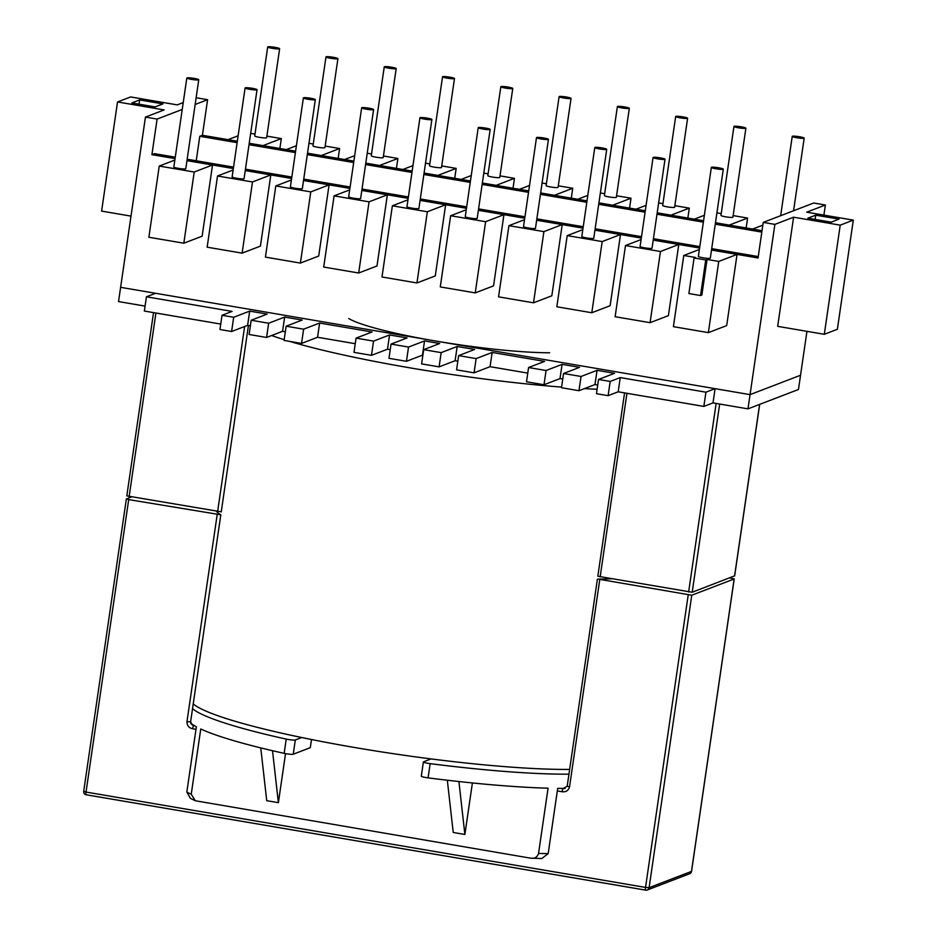 <?xml version="1.0" encoding="UTF-8"?>
<svg xmlns="http://www.w3.org/2000/svg" width="937" height="937" viewBox="0 0 937 937"><rect width="100%" height="100%" fill="white"/><g stroke="black" fill="none" stroke-linecap="round" stroke-linejoin="round"><path stroke-width="1.41" d="M565.152 788.415A214.257 24.854 -171.7 0 1 557.691 788.38L548.18 853.63L541.785 858.538L530.693 858.187L195.306 800.748L190.363 798.336L186.838 792.046L196.36 726.796A214.257 24.854 -171.7 0 1 190.738 723.141M568.946 774.161A214.257 24.854 -171.7 0 1 430.165 763.643L428.08 777.874A6.032 0.703 -171.7 0 1 421.31 776.187L423.395 761.957A6.032 0.703 8.3 0 0 430.165 763.643M530.693 858.187C534.664 858.76 537.276 857.179 538.541 853.443L548.063 788.193A214.257 24.854 -171.7 0 1 428.08 777.874M311.494 739.516L310.299 747.667L293.234 754.215A6.032 0.703 -171.7 0 1 284.157 753.348A214.257 24.854 -171.7 0 1 200.764 728.986L191.242 794.248L195.306 800.748M423.395 761.957A6.032 0.703 8.3 0 1 423.536 761.828L431.102 758.923M284.157 753.348L286.23 739.106A214.257 24.854 -171.7 0 1 192.542 708.677M286.23 739.106A6.032 0.703 8.3 0 0 295.319 739.972L293.234 754.215M301.702 737.524L295.319 739.972M458.907 781.54L464.881 834.457L472.4 782.957M464.881 834.457L453.227 832.466L447.324 780.228M260.755 747.89L266.729 800.678L278.383 802.669L285.539 753.617M272.515 750.701L278.383 802.669M348.763 318.521A116.481 13.516 8.3 0 0 435.33 340.974A116.481 13.516 8.3 0 0 549.679 352.769M355.264 343.703L317.561 337.273L301.55 343.422L284.063 340.436L286.136 326.205L302.147 320.056L284.661 317.081L282.587 331.311L266.576 337.461L249.09 334.486L251.175 320.243L267.174 314.094L249.699 311.119L247.614 325.362L231.603 331.499L219.949 329.508L222.022 315.277L232.095 311.412L146.43 296.806L144.345 311.049L220.745 324.061M408.532 347.065L406.447 361.307L422.458 355.158L424.543 340.927L408.532 347.065L391.045 344.09L407.056 337.941L389.569 334.966L373.558 341.103L356.072 338.128L372.083 331.979L319.634 323.042L317.561 337.273M356.072 338.128L353.999 352.359L371.485 355.346L373.558 341.103M389.569 334.966L387.496 349.196L371.485 355.346M390.225 349.665L387.496 349.196M391.045 344.09L388.972 358.321L406.447 361.307M424.543 340.927L439.687 343.504L423.688 349.653L421.603 363.884L439.09 366.871L441.163 352.628L423.688 349.653M441.163 352.628L457.174 346.491L455.101 360.722L439.09 366.871M455.101 360.722L457.842 361.19M457.174 346.491L474.661 349.466L458.65 355.615L456.577 369.846L474.063 372.832L476.137 358.59L458.65 355.615M476.137 358.59L492.148 352.453L490.074 366.683L474.063 372.832M490.074 366.683L527.777 373.113M492.148 352.453L544.596 361.389L528.585 367.527L526.512 381.769L543.999 384.744L546.072 370.513L528.585 367.527M546.072 370.513L562.083 364.364L560.01 378.607L543.999 384.744M560.01 378.607L562.739 379.075M562.083 364.364L579.57 367.351L563.559 373.488L561.486 387.731L578.961 390.706L581.045 376.475L563.559 373.488M581.045 376.475L597.056 370.326L594.972 384.568L578.961 390.706M594.972 384.568L597.712 385.037M597.056 370.326L614.543 373.313L598.532 379.45L596.447 393.692L608.101 395.672L610.186 381.441L598.532 379.45M840.22 225.149L824.302 334.298L777.675 326.345L793.592 217.197L840.22 225.149L853.302 220.125L806.675 212.184L825.38 205.004L813.726 203.013L763.233 222.397L774.887 224.376L750.057 394.629L800.549 375.245L750.057 394.629L715.083 388.668L705.924 392.181L620.259 377.576L618.174 391.807L608.101 395.672M620.259 377.576L610.186 381.441M705.924 392.181L703.851 406.412L618.174 391.807M715.083 388.668L713.01 402.898L703.851 406.412M183.23 102.59L177.234 104.885L130.606 96.944L117.523 101.957L164.151 109.91L145.446 117.09L120.615 287.331L750.057 394.629L747.972 408.86L713.01 402.898M806.944 331.335L798.465 389.487L747.972 408.86M146.43 296.806L155.577 293.293L120.615 287.331L118.53 301.573L145.071 306.094M249.699 311.119L233.688 317.268L231.603 331.499M233.688 317.268L222.022 315.277M250.355 325.818L247.614 325.362M284.661 317.081L268.65 323.23L266.576 337.461M268.65 323.23L251.175 320.243M285.328 331.78L282.587 331.311M319.634 323.042L303.623 329.18L301.55 343.422M303.623 329.18L286.136 326.205M774.887 224.376L793.592 217.197M825.38 205.004L823.904 215.112M145.446 117.09L157.1 119.069L151.911 154.664L175.055 158.611M174.844 160.075L159.243 166.06L148.866 237.248L183.828 243.21L194.217 172.021L212.523 164.994L186.955 160.637L233.336 168.543M233.126 170.007L217.525 175.992L207.147 247.181L242.109 253.142L252.498 181.954L270.805 174.926L245.236 170.569L291.618 178.475M291.407 179.951L275.806 185.936L265.429 257.113L300.39 263.074L310.779 191.898L329.086 184.87L303.518 180.501L349.899 188.407M349.688 189.883L334.087 195.868L323.71 267.045L358.672 273.007L369.061 201.83L387.368 194.802L361.799 190.445L408.181 198.351M407.97 199.815L392.369 205.8L381.991 276.989L416.953 282.951L427.342 211.762L445.649 204.734L420.081 200.377L466.462 208.283M466.251 209.747L450.65 215.733L440.273 286.921L475.235 292.883L485.624 221.694L503.93 214.667L478.362 210.31L524.743 218.216M524.533 219.68L508.932 225.665L498.554 296.853L533.516 302.815L543.905 231.626L562.212 224.599L536.655 220.242L583.025 228.148M582.814 229.624L567.213 235.609L556.836 306.786L591.797 312.747L602.186 241.57L620.493 234.543L594.936 230.174L641.306 238.08M641.095 239.556L625.494 245.541L615.117 316.718L650.079 322.679L660.468 251.503L678.775 244.475L653.218 240.118L699.588 248.024M699.377 249.488L683.776 255.473L673.398 326.662L708.36 332.623L726.679 325.596L737.056 254.407L711.499 250.05L758.045 257.98L763.233 222.397M151.911 154.664L154.535 153.656L175.266 157.193M187.166 159.22L233.547 167.126M245.447 169.164L291.829 177.058M303.729 179.096L350.11 187.002M362.01 189.028L408.391 196.934M420.291 198.96L466.673 206.866M478.573 208.892L524.954 216.798M536.854 218.836L583.236 226.731M595.136 228.769L641.517 236.674M653.417 238.701L699.798 246.607M711.698 248.633L758.244 256.574M761.816 232.095L715.271 224.166M703.371 222.128L656.989 214.222M645.089 212.195L598.708 204.289M586.808 202.263L540.426 194.357M528.527 192.331L482.145 184.425M470.245 182.387L423.864 174.493M411.964 172.455L365.582 164.549M353.682 162.523L307.301 154.617M295.401 152.59L249.019 144.685M237.12 142.658L199.792 136.287L202.404 135.291L237.319 141.241L228.042 139.66L238.115 135.795M762.835 225.138L752.587 229.073L762.027 230.678L715.481 222.748L729.267 225.091L747.585 218.063L733.144 215.604M704.366 215.276L694.305 219.141L703.57 220.722L657.2 212.816L670.986 215.159L689.304 208.131L674.863 205.671M646.085 205.332L636.024 209.197L645.288 210.778L598.919 202.872L612.704 205.226L631.023 198.199L616.581 195.739M587.804 195.4L577.731 199.265L587.007 200.846L540.637 192.94L554.423 195.294L572.741 188.267L558.3 185.807M529.522 185.467L519.449 189.333L528.726 190.914L482.356 183.008L496.142 185.362L514.46 178.335L500.018 175.863M471.241 175.535L461.168 179.4L470.444 180.982L424.074 173.076L437.86 175.418L456.178 168.391L441.737 165.931M412.959 165.603L402.887 169.468L412.163 171.049L365.793 163.143L379.579 165.486L397.885 158.458L383.456 155.999M354.678 155.659L344.605 159.524L353.881 161.105L307.5 153.2L321.297 155.554L339.604 148.526L325.174 146.067M296.397 145.727L286.324 149.592L295.6 151.173L249.219 143.267L263.016 145.622L281.323 138.594L266.893 136.134M195.154 104.475L207.592 99.697L196.138 97.741M207.592 99.697L202.404 135.291M199.792 136.287L196.22 160.766M157.1 119.069L182.235 109.43M155.109 106.912L162.956 103.902L139.648 99.931L131.801 102.941L155.109 106.912M807.87 218.18L831.178 222.163L839.025 219.141L815.717 215.17L807.87 218.18M131.004 216.119L101.606 211.106L117.523 101.957M139.027 104.171L139.648 99.931M824.302 334.298L837.373 329.274L853.302 220.125M815.096 219.41L815.717 215.17M198.621 79.879A6.032 0.703 8.3 0 0 198.761 79.75A6.032 0.703 8.3 0 0 193.49 78.286A6.032 0.703 8.3 0 0 186.955 77.888A6.032 0.703 8.3 0 0 186.814 78.017A6.032 0.703 8.3 0 0 192.073 79.481A6.032 0.703 8.3 0 0 198.621 79.879M173.977 166.868A6.032 0.703 8.3 0 0 173.837 166.997A6.032 0.703 8.3 0 0 179.096 168.461A6.032 0.703 8.3 0 0 185.631 168.859A6.032 0.703 8.3 0 0 185.784 168.73L198.761 79.75M183.828 243.21L202.146 236.183L212.523 164.994M159.243 166.06L194.217 172.021M256.902 89.811A6.032 0.703 8.3 0 0 257.043 89.694A6.032 0.703 8.3 0 0 251.772 88.219A6.032 0.703 8.3 0 0 245.236 87.82A6.032 0.703 8.3 0 0 245.096 87.949A6.032 0.703 8.3 0 0 250.355 89.413A6.032 0.703 8.3 0 0 256.902 89.811M232.259 176.8A6.032 0.703 8.3 0 0 232.118 176.929A6.032 0.703 8.3 0 0 237.377 178.393A6.032 0.703 8.3 0 0 243.913 178.791A6.032 0.703 8.3 0 0 244.065 178.674L257.043 89.694M242.109 253.142L260.427 246.115L270.805 174.926M217.525 175.992L252.498 181.954M315.183 99.744A6.032 0.703 8.3 0 0 315.324 99.627A6.032 0.703 8.3 0 0 310.053 98.151A6.032 0.703 8.3 0 0 303.518 97.764A6.032 0.703 8.3 0 0 303.377 97.881A6.032 0.703 8.3 0 0 308.636 99.357A6.032 0.703 8.3 0 0 315.183 99.744M290.54 186.744A6.032 0.703 8.3 0 0 290.4 186.861A6.032 0.703 8.3 0 0 295.659 188.337A6.032 0.703 8.3 0 0 302.194 188.724A6.032 0.703 8.3 0 0 302.346 188.606L315.324 99.627M300.39 263.074L318.709 256.047L329.086 184.87M275.806 185.936L310.779 191.898M373.465 109.676A6.032 0.703 8.3 0 0 373.605 109.559A6.032 0.703 8.3 0 0 368.335 108.083A6.032 0.703 8.3 0 0 361.799 107.696A6.032 0.703 8.3 0 0 361.659 107.814A6.032 0.703 8.3 0 0 366.929 109.289A6.032 0.703 8.3 0 0 373.465 109.676M348.822 196.676A6.032 0.703 8.3 0 0 348.681 196.793A6.032 0.703 8.3 0 0 353.94 198.269A6.032 0.703 8.3 0 0 360.476 198.656A6.032 0.703 8.3 0 0 360.628 198.539L373.605 109.559M358.672 273.007L376.99 265.979L387.368 194.802M334.087 195.868L369.061 201.83M431.746 119.62A6.032 0.703 8.3 0 0 431.887 119.491A6.032 0.703 8.3 0 0 426.616 118.015A6.032 0.703 8.3 0 0 420.081 117.629A6.032 0.703 8.3 0 0 419.94 117.746A6.032 0.703 8.3 0 0 425.211 119.222A6.032 0.703 8.3 0 0 431.746 119.62M407.103 206.608A6.032 0.703 8.3 0 0 406.963 206.726A6.032 0.703 8.3 0 0 412.221 208.201A6.032 0.703 8.3 0 0 418.757 208.6A6.032 0.703 8.3 0 0 418.909 208.471L431.887 119.491M416.953 282.951L435.272 275.923L445.649 204.734M392.369 205.8L427.342 211.762M490.028 129.552A6.032 0.703 8.3 0 0 490.168 129.423A6.032 0.703 8.3 0 0 484.897 127.959A6.032 0.703 8.3 0 0 478.362 127.561A6.032 0.703 8.3 0 0 478.221 127.69A6.032 0.703 8.3 0 0 483.492 129.154A6.032 0.703 8.3 0 0 490.028 129.552M465.384 216.541A6.032 0.703 8.3 0 0 465.244 216.67A6.032 0.703 8.3 0 0 470.503 218.134A6.032 0.703 8.3 0 0 477.038 218.532A6.032 0.703 8.3 0 0 477.191 218.403L490.168 129.423M475.235 292.883L493.553 285.855L503.93 214.667M450.65 215.733L485.624 221.694M548.309 139.484A6.032 0.703 8.3 0 0 548.45 139.367A6.032 0.703 8.3 0 0 543.191 137.891A6.032 0.703 8.3 0 0 536.643 137.493A6.032 0.703 8.3 0 0 536.503 137.622A6.032 0.703 8.3 0 0 541.773 139.086A6.032 0.703 8.3 0 0 548.309 139.484M523.666 226.473A6.032 0.703 8.3 0 0 523.525 226.602A6.032 0.703 8.3 0 0 528.784 228.066A6.032 0.703 8.3 0 0 535.32 228.464A6.032 0.703 8.3 0 0 535.472 228.347L548.45 139.367M533.516 302.815L551.834 295.787L562.212 224.599M508.932 225.665L543.905 231.626M606.59 149.416A6.032 0.703 8.3 0 0 606.731 149.299A6.032 0.703 8.3 0 0 601.472 147.823A6.032 0.703 8.3 0 0 594.925 147.437A6.032 0.703 8.3 0 0 594.784 147.554A6.032 0.703 8.3 0 0 600.055 149.03A6.032 0.703 8.3 0 0 606.59 149.416M581.947 236.417A6.032 0.703 8.3 0 0 581.807 236.534A6.032 0.703 8.3 0 0 587.066 238.01A6.032 0.703 8.3 0 0 593.601 238.396A6.032 0.703 8.3 0 0 593.753 238.279L606.731 149.299M591.797 312.747L610.116 305.72L620.493 234.543M567.213 235.609L602.186 241.57M664.872 159.349A6.032 0.703 8.3 0 0 665.012 159.231A6.032 0.703 8.3 0 0 659.753 157.756A6.032 0.703 8.3 0 0 653.206 157.369A6.032 0.703 8.3 0 0 653.066 157.486A6.032 0.703 8.3 0 0 658.336 158.962A6.032 0.703 8.3 0 0 664.872 159.349M640.229 246.349A6.032 0.703 8.3 0 0 640.088 246.466A6.032 0.703 8.3 0 0 645.347 247.942A6.032 0.703 8.3 0 0 651.883 248.328A6.032 0.703 8.3 0 0 652.035 248.211L665.012 159.231M650.079 322.679L668.397 315.652L678.775 244.475M625.494 245.541L660.468 251.503M723.153 169.292A6.032 0.703 8.3 0 0 723.294 169.164A6.032 0.703 8.3 0 0 718.035 167.688A6.032 0.703 8.3 0 0 711.488 167.301A6.032 0.703 8.3 0 0 711.347 167.418A6.032 0.703 8.3 0 0 716.618 168.894A6.032 0.703 8.3 0 0 723.153 169.292M698.51 256.281A6.032 0.703 8.3 0 0 698.37 256.398A6.032 0.703 8.3 0 0 703.628 257.874A6.032 0.703 8.3 0 0 710.164 258.272A6.032 0.703 8.3 0 0 710.316 258.143L723.294 169.164M708.36 332.623L718.749 261.435L737.056 254.407M683.776 255.473L695.395 257.452L694.083 257.956L688.894 293.55L700.548 295.53L701.86 295.026L707.048 259.444L718.749 261.435M700.548 295.53L705.737 259.947L694.083 257.956M705.737 259.947L707.048 259.444M804.028 138.243A6.032 0.703 8.3 0 0 804.18 138.126A6.032 0.703 8.3 0 0 798.91 136.65A6.032 0.703 8.3 0 0 792.374 136.263A6.032 0.703 8.3 0 0 792.233 136.38A6.032 0.703 8.3 0 0 797.492 137.856A6.032 0.703 8.3 0 0 804.028 138.243M745.747 128.31A6.032 0.703 8.3 0 0 745.899 128.193A6.032 0.703 8.3 0 0 740.628 126.718A6.032 0.703 8.3 0 0 734.093 126.331A6.032 0.703 8.3 0 0 733.952 126.448A6.032 0.703 8.3 0 0 739.211 127.924A6.032 0.703 8.3 0 0 745.747 128.31M721.115 215.311A6.032 0.703 8.3 0 0 720.963 215.428A6.032 0.703 8.3 0 0 726.234 216.904A6.032 0.703 8.3 0 0 732.769 217.29A6.032 0.703 8.3 0 0 732.91 217.173L745.899 128.193M721.232 213.577L716.922 212.84M746.133 227.972L747.585 218.063M687.465 118.378A6.032 0.703 8.3 0 0 687.606 118.261A6.032 0.703 8.3 0 0 682.347 116.785A6.032 0.703 8.3 0 0 675.811 116.387A6.032 0.703 8.3 0 0 675.671 116.516A6.032 0.703 8.3 0 0 680.93 117.98A6.032 0.703 8.3 0 0 687.465 118.378M662.834 205.367A6.032 0.703 8.3 0 0 662.682 205.496A6.032 0.703 8.3 0 0 667.952 206.96A6.032 0.703 8.3 0 0 674.488 207.358A6.032 0.703 8.3 0 0 674.628 207.241L687.606 118.261M662.951 203.645L658.641 202.907M687.852 218.04L689.304 208.131M629.184 108.446A6.032 0.703 8.3 0 0 629.324 108.317A6.032 0.703 8.3 0 0 624.065 106.853A6.032 0.703 8.3 0 0 617.53 106.455A6.032 0.703 8.3 0 0 617.389 106.584A6.032 0.703 8.3 0 0 622.648 108.048A6.032 0.703 8.3 0 0 629.184 108.446M604.552 195.435A6.032 0.703 8.3 0 0 604.4 195.564A6.032 0.703 8.3 0 0 609.671 197.028A6.032 0.703 8.3 0 0 616.206 197.426A6.032 0.703 8.3 0 0 616.347 197.297L629.324 108.317M604.67 193.713L600.359 192.975M629.57 208.108L631.023 198.199M570.902 98.514A6.032 0.703 8.3 0 0 571.043 98.385A6.032 0.703 8.3 0 0 565.784 96.921A6.032 0.703 8.3 0 0 559.248 96.523A6.032 0.703 8.3 0 0 559.108 96.64A6.032 0.703 8.3 0 0 564.367 98.116A6.032 0.703 8.3 0 0 570.902 98.514M546.271 185.503A6.032 0.703 8.3 0 0 546.119 185.62A6.032 0.703 8.3 0 0 551.389 187.095A6.032 0.703 8.3 0 0 557.925 187.494A6.032 0.703 8.3 0 0 558.065 187.365L571.043 98.385M546.388 183.769L542.078 183.043M571.289 198.164L572.741 188.267M512.621 88.57A6.032 0.703 8.3 0 0 512.762 88.453A6.032 0.703 8.3 0 0 507.503 86.977A6.032 0.703 8.3 0 0 500.967 86.591A6.032 0.703 8.3 0 0 500.827 86.708A6.032 0.703 8.3 0 0 506.085 88.183A6.032 0.703 8.3 0 0 512.621 88.57M487.99 175.57A6.032 0.703 8.3 0 0 487.837 175.687A6.032 0.703 8.3 0 0 493.108 177.163A6.032 0.703 8.3 0 0 499.644 177.55A6.032 0.703 8.3 0 0 499.784 177.433L512.762 88.453M488.107 173.837L483.797 173.099M513.007 188.232L514.46 178.335M454.34 78.638A6.032 0.703 8.3 0 0 454.48 78.521A6.032 0.703 8.3 0 0 449.221 77.045A6.032 0.703 8.3 0 0 442.686 76.658A6.032 0.703 8.3 0 0 442.545 76.775A6.032 0.703 8.3 0 0 447.804 78.251A6.032 0.703 8.3 0 0 454.34 78.638M429.708 165.638A6.032 0.703 8.3 0 0 429.556 165.755A6.032 0.703 8.3 0 0 434.827 167.231A6.032 0.703 8.3 0 0 441.362 167.618A6.032 0.703 8.3 0 0 441.503 167.5L454.48 78.521M429.825 163.905L425.515 163.167M454.726 178.299L456.178 168.391M396.058 68.706A6.032 0.703 8.3 0 0 396.199 68.588A6.032 0.703 8.3 0 0 390.94 67.113A6.032 0.703 8.3 0 0 384.404 66.714A6.032 0.703 8.3 0 0 384.264 66.843A6.032 0.703 8.3 0 0 389.523 68.307A6.032 0.703 8.3 0 0 396.058 68.706M371.427 155.694A6.032 0.703 8.3 0 0 371.275 155.823A6.032 0.703 8.3 0 0 376.545 157.287A6.032 0.703 8.3 0 0 383.081 157.685A6.032 0.703 8.3 0 0 383.221 157.568L396.199 68.588M371.544 153.973L367.234 153.235M396.445 168.367L397.885 158.458M337.777 58.773A6.032 0.703 8.3 0 0 337.917 58.644A6.032 0.703 8.3 0 0 332.658 57.18A6.032 0.703 8.3 0 0 326.123 56.782A6.032 0.703 8.3 0 0 325.982 56.911A6.032 0.703 8.3 0 0 331.241 58.375A6.032 0.703 8.3 0 0 337.777 58.773M313.145 145.762A6.032 0.703 8.3 0 0 312.993 145.891A6.032 0.703 8.3 0 0 318.264 147.355A6.032 0.703 8.3 0 0 324.799 147.753A6.032 0.703 8.3 0 0 324.94 147.624L337.917 58.644M313.263 144.04L308.952 143.302M338.163 158.435L339.604 148.526M279.495 48.841A6.032 0.703 8.3 0 0 279.636 48.712A6.032 0.703 8.3 0 0 274.377 47.248A6.032 0.703 8.3 0 0 267.841 46.85A6.032 0.703 8.3 0 0 267.701 46.967A6.032 0.703 8.3 0 0 272.96 48.443A6.032 0.703 8.3 0 0 279.495 48.841M254.864 135.83A6.032 0.703 8.3 0 0 254.712 135.947A6.032 0.703 8.3 0 0 259.982 137.423A6.032 0.703 8.3 0 0 266.518 137.821A6.032 0.703 8.3 0 0 266.658 137.692L279.636 48.712M254.981 134.096L250.671 133.37M279.882 148.491L281.323 138.594M611.299 578.832A217.876 25.276 8.3 0 1 598.052 579.089L691.764 595.229L649.107 887.667L691.483 871.41L734.151 578.961L691.764 595.229M734.151 578.961L729.747 577.848M131.262 497.008L126.366 498.917L128.697 499.608L220.722 514.776A217.876 25.276 8.3 0 1 216.564 511.543M567.19 786.237L563.219 788.532A3.022 0.609 -80.3 0 0 562.13 791.742C565.971 792.187 568.431 790.582 569.52 786.928L567.19 786.237L597.396 579.207M190.527 721.795L186.967 721.713C186.967 725.566 188.852 727.908 192.624 728.763A3.022 0.609 99.7 0 1 193.713 725.543L190.738 723.27M221.155 511.801L126.87 495.896M734.596 575.857L692.197 592.254L597.829 576.243L624.569 392.908M569.637 769.418A214.257 24.854 -171.7 0 1 350.157 746.73A214.257 24.854 -171.7 0 1 193.233 703.921M597.103 389.253A214.257 24.854 -171.7 0 1 584.383 388.632M561.568 387.098A214.257 24.854 -171.7 0 1 289.791 341.419M284.169 339.698A214.257 24.854 -171.7 0 1 271.648 335.516M538.541 853.443A214.257 24.854 8.3 0 0 548.18 853.63M186.838 792.046A214.257 24.854 8.3 0 0 191.242 794.248M645.616 890.115L86.251 794.775A3.022 0.609 99.7 0 1 86.181 794.775A3.022 0.609 99.7 0 1 86.028 792.058L645.534 887.421L688.203 594.983M599.727 579.898L569.52 786.928M562.13 791.742L557.328 790.922M195.985 729.337L192.624 728.763M186.967 721.713L217.173 514.694M128.697 499.608L86.028 792.058L83.768 791.308M191.031 723.762A214.866 24.924 8.3 0 0 193.713 725.543L194.369 725.648M562.563 788.415L563.219 788.532A214.866 24.924 8.3 0 0 564.66 788.532M691.506 871.269L691.483 871.41A3.022 2.94 -111 0 1 689.655 873.729A3.022 3.022 0 0 0 691.553 871.351L734.221 578.902M645.757 890.138A3.022 2.94 -111 0 0 649.107 887.667L645.534 887.421A3.022 0.609 99.7 0 0 645.687 890.15A3.022 0.609 99.7 0 0 645.757 890.138M734.573 575.997L759.614 404.397M719.663 404.034L692.197 592.254M155.917 313.017L129.13 496.645M217.607 511.719L244.627 326.509M626.947 393.306L600.16 576.934M688.636 592.008L716.137 403.437M186.814 78.017L173.837 166.997M245.096 87.949L232.118 176.929M303.377 97.881L290.4 186.861M361.659 107.814L348.681 196.793M419.94 117.746L406.963 206.726M478.221 127.69L465.244 216.67M536.503 137.622L523.525 226.602M594.784 147.554L581.807 236.534M653.066 157.486L640.088 246.466M711.347 167.418L698.37 256.398M804.18 138.126L793.58 210.743M792.233 136.38L780.662 215.709M733.952 126.448L720.963 215.428M675.671 116.516L662.682 205.496M617.389 106.584L604.4 195.564M559.108 96.64L546.119 185.62M500.827 86.708L487.837 175.687M442.545 76.775L429.556 165.755M384.264 66.843L371.275 155.823M325.982 56.911L312.993 145.891M267.701 46.967L254.712 135.947M192.19 724.922L190.609 721.9L220.804 514.87M689.655 873.729L647.268 889.998A3.022 3.022 0 0 1 645.687 890.15L86.181 794.775A3.022 3.022 0 0 1 83.698 791.367L126.366 498.917M248.434 325.49L221.237 511.907M734.655 575.939L759.684 404.374M126.8 495.954L153.539 312.607M217.607 512.516L217.724 511.743"/></g></svg>
